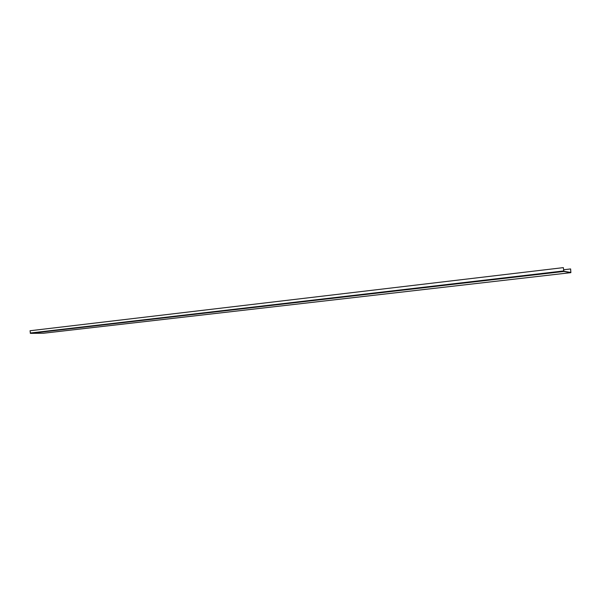 <?xml version="1.0" encoding="UTF-8"?>
<svg xmlns="http://www.w3.org/2000/svg" width="601" height="601" viewBox="0 0 601 601"><rect width="100%" height="100%" fill="white"/><g stroke="black" fill="none" stroke-linecap="round" stroke-linejoin="round"><path stroke-width="0.9" d="M563.355 267.633L30.05 330.745L30.463 333.367L43.557 333.232L570.86 272.651L570.634 268.955L570.845 272.463L563.836 271.276L563.355 267.633L563.858 271.464L570.86 272.651M563.603 269.759L570.582 268.94M30.178 333.022L563.663 270.938M569.823 272.291L570.89 272.17M43.535 333.232L570.852 272.651M30.463 333.367L563.858 271.464"/></g></svg>
